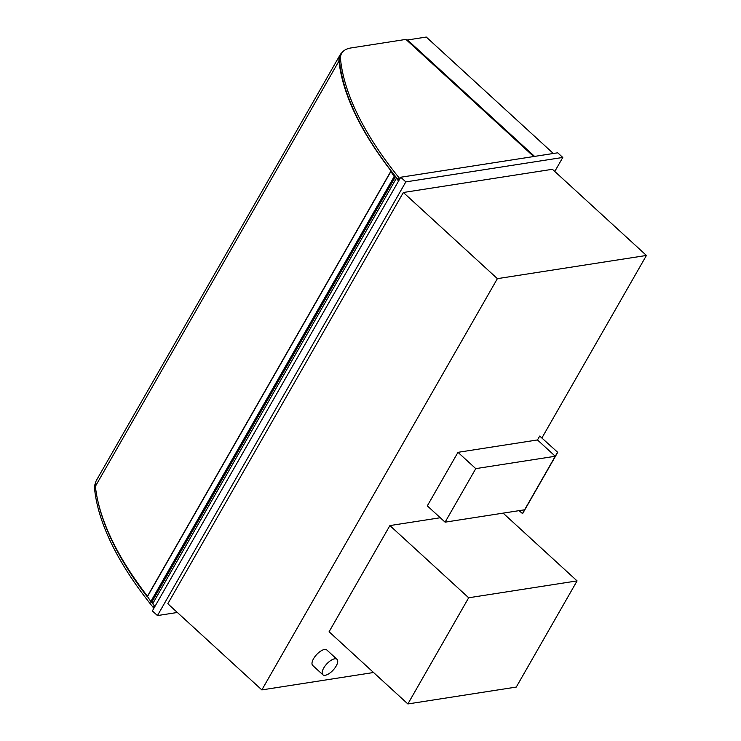 <?xml version="1.0" encoding="UTF-8"?>
<svg xmlns="http://www.w3.org/2000/svg" width="741" height="741" viewBox="0 0 741 741"><rect width="100%" height="100%" fill="white"/><g stroke="black" fill="none" stroke-linecap="round" stroke-linejoin="round"><path stroke-width="1.11" d="M497.378 278.653L646.43 255.45L552.415 169.291L403.354 192.493L497.378 278.653L261.851 689.908L167.827 603.748L403.354 192.493M373.557 672.513L261.851 689.908M646.43 255.45L541.949 437.885M405.827 181.897L562.789 157.453L557.704 152.803L400.742 177.238L405.827 181.897L157.453 615.576L152.368 610.917L400.742 177.238M177.358 612.474L157.453 615.576M562.789 157.453L554.777 171.449M553.323 153.48L426.27 37.05L407.522 39.968L534.576 156.397M407.18 40.57L407.522 39.968M533.724 156.536L405.911 39.403L351.03 47.943A46.822 19.877 29.8 0 0 341.657 53.315A46.822 19.877 29.8 0 0 340.536 59.373A389.053 165.178 29.8 0 0 399.242 178.016A1.519 0.648 29.8 0 0 399.955 178.618M398.927 180.415A1.519 0.648 -150.2 0 1 398.213 179.813A389.053 165.178 -150.2 0 1 339.508 61.17A46.822 19.877 -150.2 0 1 340.628 55.112L341.657 53.315M95.45 483.252A46.822 19.877 29.8 0 0 94.57 488.865A389.053 165.178 29.8 0 0 153.267 607.509A1.519 0.648 29.8 0 0 153.98 608.111M155.008 606.314A1.519 0.648 -150.2 0 1 154.295 605.712A389.053 165.178 -150.2 0 1 151.646 602.414M147.227 596.764A389.053 165.178 -150.2 0 1 97.673 500.156M155.091 606.166A5.215 2.214 29.8 0 1 152.924 603.341L396.5 178.035A5.215 2.214 29.8 0 0 398.667 180.86M395.101 175.932L390.813 171.31L394.49 177.08L395.787 176.793M151.849 602.062L153.544 602.248M147.487 596.533L151.535 602.609L394.953 177.34M150.562 601.914L394.138 176.608M147.459 596.236A389.053 165.178 -150.2 0 1 95.385 486.337A46.822 19.877 -150.2 0 1 96.497 480.233L340.073 54.927A46.822 19.877 29.8 0 0 338.961 61.031A389.053 165.178 29.8 0 0 394.147 174.913L394.092 175.015M342.268 52.389A46.822 19.877 29.8 0 0 340.073 54.927M440.274 517.746L389.896 525.582L468.673 597.774L407.865 703.95L516.273 687.074L577.082 580.898L468.673 597.774M503.13 513.133L577.082 580.898M389.896 525.582L329.087 631.758L407.865 703.95M334.645 658.823A10.467 4.446 132.5 0 0 325.049 665.992A10.467 4.446 132.5 0 0 322.863 674.764A10.467 4.446 132.5 0 0 333.209 670.049A10.467 4.446 132.5 0 0 337.007 659.323A10.467 4.446 132.5 0 0 334.645 658.823M337.007 659.323L326.846 650.014A10.467 4.446 132.5 0 0 324.484 649.505A10.467 4.446 132.5 0 0 314.879 656.683A10.467 4.446 132.5 0 0 312.702 665.446L322.863 674.764M445.1 522.164L427.316 505.862L457.975 452.325L537.475 439.95L555.268 456.252L475.768 468.627L445.1 522.164L524.6 509.789L555.268 456.252M457.975 452.325L475.768 468.627M537.475 439.95L539.707 436.06L557.714 452.325L522.6 513.643L519.071 510.651M539.707 436.06L557.714 452.325M557.491 452.362L522.377 513.68M340.536 59.373L339.508 61.17M399.242 178.016L398.213 179.813M94.57 488.865L95.487 487.254M153.267 607.509L154.295 605.712M147.283 596.885L390.859 171.579M150.914 602.387L394.49 177.08M338.961 61.031L95.385 486.337M147.237 596.616L390.813 171.31M151.535 602.609L395.11 177.294"/></g></svg>
